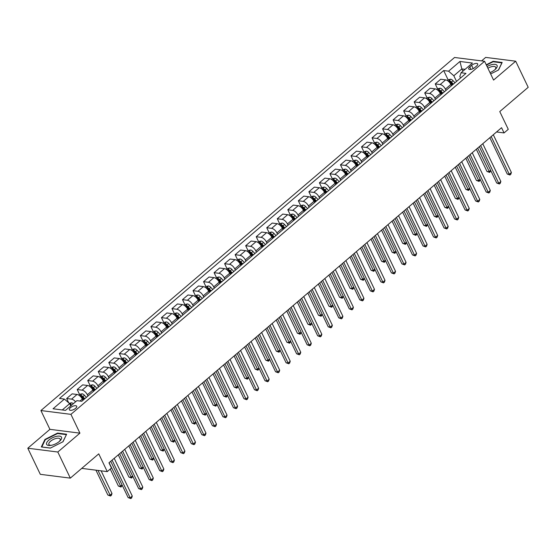 <?xml version="1.0" encoding="UTF-8"?>
<svg xmlns="http://www.w3.org/2000/svg" width="556" height="556" viewBox="0 0 556 556"><rect width="100%" height="100%" fill="white"/><g stroke="black" fill="none" stroke-linecap="round" stroke-linejoin="round"><path stroke-width="0.83" d="M75.63 408.34A4.073 1.682 -25.6 0 0 76.707 406.255A4.073 1.682 -25.6 0 0 74.156 405.838A4.073 1.682 -25.6 0 0 70.445 407.687A4.073 1.682 -25.6 0 0 69.368 409.772A4.073 1.682 -25.6 0 0 71.919 410.189A4.073 1.682 -25.6 0 0 75.63 408.34M27.8 448.219L40.31 474.324L70.32 478.125L57.81 452.021L79.925 433.145L70.925 414.352L40.908 410.55L49.915 429.343L27.8 448.219L57.81 452.021M70.925 414.352L484.575 61.285L454.558 57.477L40.908 410.55M484.575 61.285L493.575 80.078L515.69 61.202L485.68 57.4L481.572 60.903M515.69 61.202L528.2 87.306L499.768 111.575L508.274 129.326L504.063 132.926L501.561 127.699L108.969 462.794L111.471 468.013L107.259 471.613L98.753 453.856L70.32 478.125M471.62 65.337L469.771 66.922A3.941 1.633 -25.6 0 0 468.729 68.944A3.941 1.633 -25.6 0 0 471.196 69.347A3.941 1.633 -25.6 0 0 474.796 67.561L476.652 65.976A3.941 1.633 -25.6 0 0 477.694 63.954A3.941 1.633 -25.6 0 0 475.22 63.551A3.941 1.633 -25.6 0 0 471.62 65.337L473.191 68.61M465.073 69.34L461.827 68.93L453.821 75.762L448.581 71.175L443.667 70.549L59.506 398.45L64.413 399.076L69.66 403.663L62.286 409.953M448.581 71.175L459.951 61.466L472.44 63.05L461.07 72.76L459.826 76.519L460.542 78.014M64.413 399.076L53.042 408.778L65.532 410.363L76.902 400.661L81.808 401.279L465.977 73.378L461.07 72.76M81.746 468.374L107.259 471.613M496.557 131.974L504.063 132.926M462.912 71.189L461.827 68.93L459.951 61.466M456.539 81.433L453.821 75.762M451.486 85.749L450.867 84.463A5.087 2.502 -130.5 0 0 445.627 79.869L440.72 79.251L435.244 83.921L437.579 88.807M446.009 90.419L445.391 89.134A5.087 2.502 -130.5 0 0 440.15 84.547L435.244 83.921M440.957 94.735L440.338 93.45A5.087 2.502 -130.5 0 0 435.091 88.863L430.184 88.237L424.708 92.915L427.05 97.8M435.48 99.406L434.861 98.12A5.087 2.502 -130.5 0 0 429.614 93.533L424.708 92.915M430.427 103.722L429.809 102.436A5.087 2.502 -130.5 0 0 424.562 97.849L419.655 97.23L414.178 101.901L416.52 106.787M424.951 108.399L424.332 107.113A5.087 2.502 -130.5 0 0 419.085 102.526L414.178 101.901M419.891 112.715L419.28 111.429A5.087 2.502 -130.5 0 0 414.032 106.835L409.126 106.217L403.649 110.887L405.991 115.773M414.415 117.385L413.803 116.1A5.087 2.502 -130.5 0 0 408.556 111.513L403.649 110.887M409.362 121.701L408.743 120.416A5.087 2.502 -130.5 0 0 403.503 115.829L398.596 115.203L393.12 119.881L395.455 124.766M403.885 126.372L403.274 125.086A5.087 2.502 -130.5 0 0 398.026 120.499L393.12 119.881M398.833 130.688L398.214 129.402A5.087 2.502 -130.5 0 0 392.967 124.815L388.06 124.196L382.584 128.867L384.926 133.753M393.356 135.365L392.738 134.079A5.087 2.502 -130.5 0 0 387.497 129.492L382.584 128.867M388.303 139.681L387.685 138.395A5.087 2.502 -130.5 0 0 382.438 133.801L377.531 133.183L372.054 137.853L374.397 142.739M382.827 144.351L382.208 143.066A5.087 2.502 -130.5 0 0 376.961 138.479L372.054 137.853M377.767 148.667L377.156 147.382A5.087 2.502 -130.5 0 0 371.908 142.795L367.002 142.169L361.525 146.847L363.867 151.732M372.298 153.338L371.679 152.052A5.087 2.502 -130.5 0 0 366.432 147.465L361.525 146.847M367.238 157.654L366.626 156.368A5.087 2.502 -130.5 0 0 361.379 151.781L356.472 151.156L350.996 155.833L353.338 160.719M361.761 162.331L361.15 161.045A5.087 2.502 -130.5 0 0 355.903 156.451L350.996 155.833M356.709 166.64L356.09 165.354A5.087 2.502 -130.5 0 0 350.85 160.767L345.936 160.149L340.467 164.819L342.802 169.705M351.232 171.317L350.614 170.032A5.087 2.502 -130.5 0 0 345.373 165.445L340.467 164.819M346.18 175.633L345.561 174.348A5.087 2.502 -130.5 0 0 340.314 169.761L335.407 169.135L329.93 173.813L332.273 178.691M340.703 180.304L340.084 179.018A5.087 2.502 -130.5 0 0 334.837 174.431L329.93 173.813M335.65 184.62L335.032 183.334A5.087 2.502 -130.5 0 0 329.784 178.747L324.878 178.122L319.401 182.799L321.743 187.685M330.174 189.297L329.555 188.011A5.087 2.502 -130.5 0 0 324.308 183.417L319.401 182.799M325.114 193.606L324.502 192.32A5.087 2.502 -130.5 0 0 319.255 187.733L314.349 187.115L308.872 191.785L311.214 196.671M319.637 198.284L319.026 196.998A5.087 2.502 -130.5 0 0 313.779 192.411L308.872 191.785M314.585 202.599L313.966 201.314A5.087 2.502 -130.5 0 0 308.726 196.727L303.819 196.101L298.343 200.779L300.678 205.657M309.108 207.27L308.49 205.984A5.087 2.502 -130.5 0 0 303.249 201.397L298.343 200.779M304.056 211.586L303.437 210.3A5.087 2.502 -130.5 0 0 298.19 205.713L293.283 205.088L287.806 209.765L290.149 214.651M298.579 216.263L297.96 214.977A5.087 2.502 -130.5 0 0 292.713 210.383L287.806 209.765M293.526 220.572L292.908 219.286A5.087 2.502 -130.5 0 0 287.66 214.699L282.754 214.081L277.277 218.751L279.619 223.637M288.05 225.25L287.431 223.964A5.087 2.502 -130.5 0 0 282.184 219.377L277.277 218.751M282.99 229.565L282.378 228.28A5.087 2.502 -130.5 0 0 277.131 223.686L272.225 223.067L266.748 227.738L269.09 232.623M277.513 234.236L276.902 232.95A5.087 2.502 -130.5 0 0 271.655 228.363L266.748 227.738M272.461 238.552L271.842 237.266A5.087 2.502 -130.5 0 0 266.602 232.679L261.695 232.054L256.219 236.731L258.554 241.617M266.984 243.222L266.373 241.936A5.087 2.502 -130.5 0 0 261.125 237.349L256.219 236.731M261.932 247.538L261.313 246.252A5.087 2.502 -130.5 0 0 256.066 241.665L251.159 241.047L245.682 245.717L248.025 250.603M256.455 252.215L255.836 250.93A5.087 2.502 -130.5 0 0 250.596 246.343L245.682 245.717M251.402 256.531L250.784 255.246A5.087 2.502 -130.5 0 0 245.537 250.652L240.63 250.033L235.153 254.704L237.495 259.589M245.926 261.202L245.307 259.916A5.087 2.502 -130.5 0 0 240.06 255.329L235.153 254.704M240.866 265.518L240.255 264.232A5.087 2.502 -130.5 0 0 235.007 259.645L230.101 259.02L224.624 263.697L226.966 268.583M235.396 270.188L234.778 268.902A5.087 2.502 -130.5 0 0 229.531 264.315L224.624 263.697M230.337 274.504L229.725 273.218A5.087 2.502 -130.5 0 0 224.478 268.631L219.571 268.013L214.095 272.683L216.437 277.569M224.86 279.181L224.249 277.896A5.087 2.502 -130.5 0 0 219.001 273.309L214.095 272.683M219.808 283.497L219.189 282.205A5.087 2.502 -130.5 0 0 213.949 277.618L209.035 276.999L203.565 281.67L205.901 286.555M214.331 288.168L213.712 286.882A5.087 2.502 -130.5 0 0 208.472 282.295L203.565 281.67M209.278 292.484L208.66 291.198A5.087 2.502 -130.5 0 0 203.413 286.611L198.506 285.986L193.029 290.663L195.371 295.549M203.802 297.154L203.183 295.868A5.087 2.502 -130.5 0 0 197.936 291.281L193.029 290.663M198.749 301.47L198.131 300.184A5.087 2.502 -130.5 0 0 192.883 295.597L187.977 294.972L182.5 299.649L184.842 304.535M193.273 306.147L192.654 304.862A5.087 2.502 -130.5 0 0 187.407 300.268L182.5 299.649M188.213 310.456L187.601 309.171A5.087 2.502 -130.5 0 0 182.354 304.584L177.447 303.965L171.971 308.636L174.313 313.521M182.736 315.134L182.125 313.848A5.087 2.502 -130.5 0 0 176.877 309.261L171.971 308.636M177.684 319.45L177.065 318.164A5.087 2.502 -130.5 0 0 171.825 313.577L166.918 312.952L161.442 317.629L163.777 322.508M172.207 324.12L171.595 322.834A5.087 2.502 -130.5 0 0 166.348 318.247L161.442 317.629M167.154 328.436L166.536 327.15A5.087 2.502 -130.5 0 0 161.289 322.563L156.382 321.938L150.905 326.615L153.248 331.501M161.678 333.113L161.059 331.828A5.087 2.502 -130.5 0 0 155.819 327.234L150.905 326.615M156.625 337.422L156.007 336.137A5.087 2.502 -130.5 0 0 150.759 331.55L145.853 330.931L140.376 335.602L142.718 340.487M151.149 342.1L150.53 340.814A5.087 2.502 -130.5 0 0 145.283 336.227L140.376 335.602M146.089 346.416L145.477 345.13A5.087 2.502 -130.5 0 0 140.23 340.543L135.323 339.918L129.847 344.595L132.189 349.474M140.612 351.086L140.001 349.8A5.087 2.502 -130.5 0 0 134.754 345.213L129.847 344.595M135.56 355.402L134.948 354.116A5.087 2.502 -130.5 0 0 129.701 349.529L124.794 348.904L119.318 353.581L121.653 358.467M130.083 360.079L129.472 358.794A5.087 2.502 -130.5 0 0 124.224 354.2L119.318 353.581M125.03 364.388L124.412 363.103A5.087 2.502 -130.5 0 0 119.172 358.516L114.258 357.897L108.788 362.568L111.124 367.453M119.554 369.066L118.935 367.78A5.087 2.502 -130.5 0 0 113.695 363.193L108.788 362.568M114.501 373.382L113.883 372.096A5.087 2.502 -130.5 0 0 108.635 367.502L103.729 366.884L98.252 371.554L100.594 376.44M109.025 378.052L108.406 376.766A5.087 2.502 -130.5 0 0 103.159 372.179L98.252 371.554M103.965 382.368L103.353 381.082A5.087 2.502 -130.5 0 0 98.106 376.495L93.199 375.87L87.723 380.547L90.065 385.433M98.495 387.039L97.877 385.753A5.087 2.502 -130.5 0 0 92.63 381.166L87.723 380.547M93.436 391.354L92.824 390.069A5.087 2.502 -130.5 0 0 87.577 385.482L82.67 384.863L77.194 389.534L79.536 394.419M87.959 396.032L87.348 394.746A5.087 2.502 -130.5 0 0 82.1 390.159L77.194 389.534M82.907 400.348L82.288 399.062A5.087 2.502 -130.5 0 0 77.048 394.468L72.141 393.85L66.664 398.52L68.736 402.857M70.737 405.922L69.66 403.663M443.667 70.549L448.115 79.821M75.56 401.8A5.087 2.502 -130.5 0 0 71.571 399.145L66.664 398.52M490.649 73.955L498.565 69.973L502.172 62.46L493.137 61.313L486.25 64.781M79.925 433.145L49.915 429.343M50.36 448.108L63.009 441.742L66.616 434.229L57.581 433.082L44.932 439.448L41.318 446.961L50.36 448.108M493.36 61.785L493.137 61.313M45.182 439.97L44.932 439.448M57.803 433.555L57.581 433.082M489.843 137.7L507.246 174.021L509.275 174.271L491.198 136.547M511.381 172.478L510.79 174.299L509.949 175.015L509.275 174.271L511.381 172.478L493.304 134.747M509.949 175.015L507.246 174.021M447.309 80.509L448.226 79.723L450.694 79.209A3.371 1.654 49.5 0 1 453.05 80.683L454.982 82.761M476.325 149.237L486.966 171.45L488.995 171.707L490.628 170.31M448.824 81.676A3.371 1.654 49.5 0 1 450.436 82.913L452.369 84.992M453.383 84.13L451.444 82.045A3.371 1.654 -130.5 0 0 449.762 80.78L448.748 81.642M449.762 80.78L450.478 82.281A1.717 0.841 49.5 0 1 450.923 82.677L452.758 84.658M477.68 148.084L489.669 172.443L486.966 171.45M490.837 170.734L489.669 172.443M479.314 146.687L496.716 183.007L498.746 183.265L480.669 145.533M500.852 181.465L500.261 183.285L499.413 184.001L498.746 183.265L500.852 181.465L482.775 143.733M499.413 184.001L496.716 183.007M468.784 155.673L486.187 191.994L488.21 192.251L470.133 154.519M490.316 190.451L489.725 192.272L488.884 192.995L488.21 192.251L490.316 190.451L472.239 152.726M488.884 192.995L486.187 191.994M458.255 164.666L475.651 200.98L477.68 201.237L459.603 163.513M479.786 199.444L479.196 201.265L478.355 201.981L477.68 201.237L479.786 199.444L461.709 161.713M478.355 201.981L475.651 200.98M436.773 89.495L437.697 88.71L440.164 88.195A3.371 1.654 49.5 0 1 442.513 89.669L444.452 91.754M465.796 158.224L476.436 180.436L478.466 180.693L480.099 179.296M438.295 90.67A3.371 1.654 49.5 0 1 439.907 91.9L441.839 93.978M442.847 93.116L440.915 91.038A3.371 1.654 -130.5 0 0 439.233 89.773L438.218 90.635M439.233 89.773L439.949 91.274A1.717 0.841 49.5 0 1 440.394 91.671L442.228 93.651M467.144 157.07L479.14 181.437L476.436 180.436M480.301 179.72L479.14 181.437M426.243 98.488L427.168 97.703L429.628 97.189A3.371 1.654 49.5 0 1 431.984 98.655L433.916 100.74M455.267 167.217L465.907 189.422L467.937 189.679L469.57 188.282M427.759 99.656A3.371 1.654 49.5 0 1 429.371 100.886L431.31 102.971M432.318 102.109L430.386 100.024A3.371 1.654 -130.5 0 0 428.697 98.759L427.689 99.621M428.697 98.759L429.42 100.261A1.717 0.841 49.5 0 1 429.857 100.657L431.699 102.638M456.615 166.063L468.611 190.423L465.907 189.422M469.771 188.706L468.611 190.423M415.714 107.475L416.632 106.689L419.099 106.175A3.371 1.654 49.5 0 1 421.455 107.649L423.387 109.727M444.73 176.203L455.378 198.416L457.4 198.673L459.041 197.276M417.229 108.642A3.371 1.654 49.5 0 1 418.842 109.873L420.774 111.958M421.789 111.096L419.856 109.011A3.371 1.654 -130.5 0 0 418.168 107.746L417.16 108.608M418.168 107.746L418.89 109.247A1.717 0.841 49.5 0 1 419.328 109.643L421.17 111.624M446.086 175.05L458.075 199.409L455.378 198.416M459.242 197.7L458.075 199.409M447.719 173.653L465.122 209.973L467.151 210.231L449.074 172.499M469.257 208.43L468.666 210.251L467.825 210.967L467.151 210.231L469.257 208.43L451.18 170.699M467.825 210.967L465.122 209.973M405.185 116.461L406.102 115.676L408.57 115.161A3.371 1.654 49.5 0 1 410.926 116.635L412.858 118.72M434.201 185.19L444.842 207.402L446.871 207.659L448.504 206.262M406.7 117.629A3.371 1.654 49.5 0 1 408.312 118.866L410.245 120.944M411.259 120.082L409.32 118.004A3.371 1.654 -130.5 0 0 407.638 116.739L406.631 117.601M407.638 116.739L408.361 118.24A1.717 0.841 49.5 0 1 408.799 118.636L410.634 120.61M435.557 184.036L447.545 208.396L444.842 207.402M448.713 206.686L447.545 208.396M490.003 72.614A8.271 3.426 -25.6 0 0 495.382 69.271A8.271 3.426 -25.6 0 0 491.733 64.656A8.271 3.426 -25.6 0 0 487.077 66.505M494.847 69.743A6.262 2.592 -25.6 0 0 495.723 67.283A6.262 2.592 -25.6 0 0 491.678 66.671A6.262 2.592 -25.6 0 0 487.897 68.214M486.417 65.135L493.123 61.758L501.88 62.87L498.433 70.035M48.796 440.137A8.271 3.426 -25.6 0 0 50.645 445.432A8.271 3.426 -25.6 0 0 59.339 441.471A8.271 3.426 -25.6 0 0 59.826 441.033A8.271 3.426 -25.6 0 0 59.297 436.099A8.271 3.426 -25.6 0 0 48.796 440.137M59.29 441.513A6.262 2.592 -25.6 0 0 60.173 439.045A6.262 2.592 -25.6 0 0 56.246 438.406A6.262 2.592 -25.6 0 0 50.533 441.249A6.262 2.592 -25.6 0 0 48.879 444.459A6.262 2.592 -25.6 0 0 51.347 445.314M66.373 434.736L62.877 441.805M50.443 448.067L41.811 446.968L45.314 439.692L57.567 433.52L66.324 434.632M437.19 182.639L454.593 218.96L456.622 219.217L438.545 181.485M458.728 217.417L458.137 219.238L457.296 219.961L456.622 219.217L458.728 217.417L440.651 179.692M457.296 219.961L454.593 218.96M426.66 191.632L444.063 227.946L446.086 228.203L428.009 190.479M448.192 226.41L447.608 228.231L446.76 228.947L446.086 228.203L448.192 226.41L430.115 188.679M446.76 228.947L444.063 227.946M416.131 200.619L433.527 236.939L435.557 237.197L417.48 199.465M437.662 235.396L437.072 237.217L436.231 237.933L435.557 237.197L437.662 235.396L419.585 197.665M436.231 237.933L433.527 236.939M405.595 209.605L422.998 245.926L425.027 246.183L406.95 208.451M427.133 244.383L426.542 246.204L425.701 246.927L425.027 246.183L427.133 244.383L409.056 206.658M425.701 246.927L422.998 245.926M395.066 218.598L412.469 254.912L414.498 255.169L396.421 217.445M416.604 253.376L416.013 255.19L415.172 255.913L414.498 255.169L416.604 253.376L398.527 215.645M415.172 255.913L412.469 254.912M394.649 125.454L395.573 124.662L398.04 124.155A3.371 1.654 49.5 0 1 400.396 125.621L402.329 127.706M423.672 194.183L434.312 216.388L436.342 216.645L437.975 215.248M396.171 126.622A3.371 1.654 49.5 0 1 397.783 127.852L399.715 129.937M400.723 129.075L398.791 126.99A3.371 1.654 -130.5 0 0 397.109 125.725L396.094 126.587M397.109 125.725L397.825 127.227A1.717 0.841 49.5 0 1 398.27 127.623L400.105 129.604M425.027 193.029L437.016 217.389L434.312 216.388M438.177 215.672L437.016 217.389M384.12 134.441L385.044 133.655L387.504 133.141A3.371 1.654 49.5 0 1 389.86 134.615L391.799 136.693M413.143 203.169L423.783 225.375L425.813 225.632L427.446 224.242M385.635 135.608A3.371 1.654 49.5 0 1 387.254 136.839L389.186 138.924M390.194 138.062L388.262 135.977A3.371 1.654 -130.5 0 0 386.58 134.712L385.565 135.574M386.58 134.712L387.296 136.213A1.717 0.841 49.5 0 1 387.734 136.609L389.575 138.59M414.491 202.016L426.487 226.375L423.783 225.375M427.647 224.666L426.487 226.375M373.59 143.427L374.515 142.642L376.975 142.127A3.371 1.654 49.5 0 1 379.331 143.601L381.263 145.686M402.613 212.156L413.254 234.368L415.276 234.625L416.917 233.228M375.105 144.595A3.371 1.654 49.5 0 1 376.718 145.832L378.657 147.91M379.665 147.048L377.732 144.97A3.371 1.654 -130.5 0 0 376.044 143.698L375.036 144.567M376.044 143.698L376.766 145.206A1.717 0.841 49.5 0 1 377.204 145.602L379.046 147.576M403.962 211.002L415.951 235.362L413.254 234.368M417.118 233.652L415.951 235.362M363.061 152.42L363.978 151.628L366.446 151.121A3.371 1.654 49.5 0 1 368.802 152.587L370.734 154.672M392.077 221.149L402.718 243.354L404.747 243.611L406.387 242.214M364.576 153.588A3.371 1.654 49.5 0 1 366.189 154.818L368.121 156.903M369.135 156.034L367.203 153.956A3.371 1.654 -130.5 0 0 365.514 152.691L364.507 153.553M365.514 152.691L366.237 154.193A1.717 0.841 49.5 0 1 366.675 154.589L368.51 156.57M393.433 219.995L405.421 244.355L402.718 243.354M406.589 242.638L405.421 244.355M352.532 161.407L353.449 160.621L355.916 160.107A3.371 1.654 49.5 0 1 358.272 161.581L360.205 163.659M381.548 230.135L392.188 252.341L394.218 252.598L395.851 251.208M354.047 162.574A3.371 1.654 49.5 0 1 355.659 163.805L357.591 165.89M358.606 165.028L356.667 162.943A3.371 1.654 -130.5 0 0 354.985 161.678L353.97 162.54M354.985 161.678L355.701 163.179A1.717 0.841 49.5 0 1 356.146 163.575L357.981 165.556M382.903 228.982L394.892 253.341L392.188 252.341M396.06 251.625L394.892 253.341M384.537 227.585L401.939 263.905L403.962 264.163L385.885 226.431M406.075 262.362L405.484 264.183L404.636 264.899L403.962 264.163L406.075 262.362L387.998 224.631M404.636 264.899L401.939 263.905M341.996 170.393L342.92 169.608L345.387 169.094A3.371 1.654 49.5 0 1 347.736 170.567L349.675 172.652M371.019 239.122L381.659 261.334L383.689 261.591L385.322 260.194M343.518 171.561A3.371 1.654 49.5 0 1 345.13 172.798L347.062 174.876M348.07 174.014L346.138 171.936A3.371 1.654 -130.5 0 0 344.456 170.664L343.441 171.533M344.456 170.664L345.172 172.172A1.717 0.841 49.5 0 1 345.617 172.569L347.451 174.542M372.367 237.968L384.363 262.328L381.659 261.334M385.523 260.618L384.363 262.328M374.007 236.571L391.403 272.892L393.433 273.149L375.356 235.417M395.538 271.349L394.948 273.17L394.107 273.893L393.433 273.149L395.538 271.349L377.461 233.624M394.107 273.893L391.403 272.892M331.466 179.38L332.391 178.594L334.851 178.087A3.371 1.654 49.5 0 1 337.207 179.553L339.139 181.638M360.49 248.108L371.13 270.32L373.152 270.577L374.793 269.18M332.981 180.554A3.371 1.654 49.5 0 1 334.594 181.784L336.533 183.869M337.541 183L335.609 180.922A3.371 1.654 -130.5 0 0 333.92 179.657L332.912 180.519M333.92 179.657L334.642 181.159A1.717 0.841 49.5 0 1 335.08 181.555L336.922 183.536M361.838 246.954L373.827 271.321L371.13 270.32M374.994 269.604L373.827 271.321M363.478 245.564L380.874 281.878L382.903 282.135L364.826 244.411M385.009 280.342L384.418 282.156L383.577 282.879L382.903 282.135L385.009 280.342L366.932 242.611M383.577 282.879L380.874 281.878M320.937 188.373L321.854 187.587L324.322 187.073A3.371 1.654 49.5 0 1 326.678 188.547L328.61 190.625M349.953 257.101L360.594 279.307L362.623 279.564L364.263 278.167M322.452 189.54A3.371 1.654 49.5 0 1 324.065 190.771L325.997 192.856M327.011 191.994L325.079 189.909A3.371 1.654 -130.5 0 0 323.39 188.644L322.383 189.506M323.39 188.644L324.113 190.145A1.717 0.841 49.5 0 1 324.551 190.541L326.393 192.522M351.309 255.948L363.297 280.307L360.594 279.307M364.465 278.591L363.297 280.307M352.942 254.551L370.345 290.871L372.374 291.129L354.297 253.397M374.48 289.328L373.889 291.149L373.048 291.865L372.374 291.129L374.48 289.328L356.403 251.597M373.048 291.865L370.345 290.871M310.408 197.359L311.325 196.574L313.792 196.06A3.371 1.654 49.5 0 1 316.149 197.533L318.081 199.611M339.424 266.088L350.065 288.3L352.094 288.557L353.727 287.16M311.923 198.527A3.371 1.654 49.5 0 1 313.535 199.764L315.467 201.842M316.482 200.98L314.543 198.895A3.371 1.654 -130.5 0 0 312.861 197.63L311.846 198.492M312.861 197.63L313.584 199.138A1.717 0.841 49.5 0 1 314.022 199.535L315.857 201.508M340.779 264.934L352.768 289.294L350.065 288.3M353.936 287.584L352.768 289.294M342.413 263.537L359.815 299.858L361.845 300.115L343.768 262.383M363.951 298.315L363.36 300.136L362.519 300.852L361.845 300.115L363.951 298.315L345.874 260.59M362.519 300.852L359.815 299.858M299.872 206.345L300.796 205.56L303.263 205.046A3.371 1.654 49.5 0 1 305.612 206.519L307.551 208.604M328.895 275.074L339.535 297.286L341.565 297.543L343.198 296.146M301.394 207.52A3.371 1.654 49.5 0 1 303.006 208.75L304.938 210.835M305.946 209.966L304.014 207.888A3.371 1.654 -130.5 0 0 302.332 206.624L301.317 207.485M302.332 206.624L303.048 208.125A1.717 0.841 49.5 0 1 303.493 208.521L305.327 210.502M330.243 273.92L342.239 298.287L339.535 297.286M343.399 296.57L342.239 298.287M331.883 272.53L349.286 308.844L351.309 309.101L333.232 271.37M353.414 307.308L352.831 309.122L351.983 309.845L351.309 309.101L353.414 307.308L335.337 269.577M351.983 309.845L349.286 308.844M289.342 215.339L290.267 214.553L292.727 214.039A3.371 1.654 49.5 0 1 295.083 215.506L297.015 217.591M318.366 284.067L329.006 306.273L331.035 306.53L332.669 305.133M290.857 216.506A3.371 1.654 49.5 0 1 292.47 217.737L294.409 219.822M295.417 218.96L293.485 216.875A3.371 1.654 -130.5 0 0 291.796 215.61L290.788 216.472M291.796 215.61L292.519 217.111A1.717 0.841 49.5 0 1 292.956 217.507L294.798 219.488M319.714 282.914L331.71 307.273L329.006 306.273M332.87 305.557L331.71 307.273M321.354 281.517L338.75 317.83L340.779 318.088L322.702 280.363M342.885 316.294L342.294 318.115L341.453 318.831L340.779 318.088L342.885 316.294L324.808 278.563M341.453 318.831L338.75 317.83M310.818 290.503L328.221 326.824L330.25 327.081L312.173 289.349M332.356 325.281L331.765 327.102L330.924 327.818L330.25 327.081L332.356 325.281L314.279 287.549M330.924 327.818L328.221 326.824M300.289 299.489L317.691 335.81L319.721 336.067L301.644 298.336M321.827 334.267L321.236 336.088L320.395 336.811L319.721 336.067L321.827 334.267L303.75 296.543M320.395 336.811L317.691 335.81M289.759 308.483L307.162 344.796L309.185 345.054L291.108 307.329M311.29 343.26L310.707 345.081L309.859 345.797L309.185 345.054L311.29 343.26L293.214 305.529M309.859 345.797L307.162 344.796M279.23 317.469L296.626 353.79L298.655 354.047L280.578 316.315M300.761 352.247L300.17 354.068L299.33 354.784L298.655 354.047L300.761 352.247L282.684 314.515M299.33 354.784L296.626 353.79M268.694 326.455L286.097 362.776L288.126 363.033L270.049 325.302M290.232 361.233L289.641 363.054L288.8 363.777L288.126 363.033L290.232 361.233L272.155 323.509M288.8 363.777L286.097 362.776M258.165 335.449L275.567 371.762L277.597 372.02L259.52 334.295M279.703 370.226L279.112 372.047L278.271 372.763L277.597 372.02L279.703 370.226L261.626 332.495M278.271 372.763L275.567 371.762M247.635 344.435L265.038 380.756L267.061 381.013L248.991 343.281M269.173 379.213L268.583 381.034L267.735 381.75L267.061 381.013L269.173 379.213L251.097 341.481M267.735 381.75L265.038 380.756M237.106 353.421L254.502 389.742L256.531 389.999L238.454 352.268M258.637 388.199L258.047 390.02L257.206 390.743L256.531 389.999L258.637 388.199L240.56 350.475M257.206 390.743L254.502 389.742M226.577 362.415L243.973 398.728L246.002 398.986L227.925 361.261M248.108 397.192L247.517 399.006L246.676 399.729L246.002 398.986L248.108 397.192L230.031 359.461M246.676 399.729L243.973 398.728M216.041 371.401L233.444 407.722L235.473 407.979L217.396 370.247M237.579 406.179L236.988 408L236.147 408.716L235.473 407.979L237.579 406.179L219.502 368.447M236.147 408.716L233.444 407.722M205.511 380.387L222.914 416.708L224.944 416.965L206.867 379.234M227.05 415.165L226.459 416.986L225.618 417.709L224.944 416.965L227.05 415.165L208.973 377.441M225.618 417.709L222.914 416.708M194.982 389.381L212.385 425.694L214.407 425.952L196.331 388.227M216.513 424.158L215.93 425.972L215.082 426.695L214.407 425.952L216.513 424.158L198.436 386.427M215.082 426.695L212.385 425.694M184.453 398.367L201.849 434.688L203.878 434.945L185.801 397.213M205.984 433.145L205.393 434.966L204.552 435.682L203.878 434.945L205.984 433.145L187.907 395.413M204.552 435.682L201.849 434.688M173.917 407.353L191.32 443.674L193.349 443.931L175.272 406.2M195.455 442.131L194.864 443.952L194.023 444.668L193.349 443.931L195.455 442.131L177.378 404.407M194.023 444.668L191.32 443.674M163.388 416.347L180.79 452.66L182.82 452.918L164.743 415.186M184.926 451.125L184.335 452.938L183.494 453.661L182.82 452.918L184.926 451.125L166.849 413.393M183.494 453.661L180.79 452.66M152.858 425.333L170.261 461.647L172.284 461.904L154.207 424.179M174.389 460.111L173.806 461.932L172.958 462.648L172.284 461.904L174.389 460.111L156.312 422.379M172.958 462.648L170.261 461.647M142.329 434.319L159.725 470.64L161.754 470.897L143.677 433.166M163.86 469.097L163.269 470.918L162.428 471.634L161.754 470.897L163.86 469.097L145.783 431.366M162.428 471.634L159.725 470.64M278.813 224.325L279.731 223.54L282.198 223.025A3.371 1.654 49.5 0 1 284.554 224.499L286.486 226.577M307.836 293.054L318.477 315.266L320.499 315.523L322.139 314.126M280.328 225.493A3.371 1.654 49.5 0 1 281.941 226.73L283.873 228.808M284.887 227.946L282.955 225.861A3.371 1.654 -130.5 0 0 281.266 224.596L280.259 225.458M281.266 224.596L281.989 226.097A1.717 0.841 49.5 0 1 282.427 226.494L284.269 228.474M309.185 291.9L321.173 316.26L318.477 315.266M322.341 314.55L321.173 316.26M268.284 233.311L269.201 232.526L271.669 232.012A3.371 1.654 49.5 0 1 274.025 233.485L275.957 235.57M297.3 302.04L307.941 324.252L309.97 324.509L311.603 323.112M269.799 234.486A3.371 1.654 49.5 0 1 271.411 235.716L273.344 237.794M274.358 236.932L272.419 234.854A3.371 1.654 -130.5 0 0 270.737 233.589L269.729 234.451M270.737 233.589L271.46 235.091A1.717 0.841 49.5 0 1 271.898 235.487L273.733 237.468M298.655 300.886L310.644 325.253L307.941 324.252M311.812 323.536L310.644 325.253M257.748 242.305L258.672 241.519L261.139 241.005A3.371 1.654 49.5 0 1 263.495 242.472L265.427 244.557M286.771 311.033L297.411 333.239L299.441 333.496L301.074 332.099M259.27 243.472A3.371 1.654 49.5 0 1 260.882 244.703L262.814 246.788M263.822 245.926L261.89 243.841A3.371 1.654 -130.5 0 0 260.208 242.576L259.193 243.438M260.208 242.576L260.924 244.077A1.717 0.841 49.5 0 1 261.369 244.473L263.203 246.454M288.126 309.88L300.115 334.239L297.411 333.239M301.276 332.523L300.115 334.239M247.218 251.291L248.143 250.506L250.603 249.991A3.371 1.654 49.5 0 1 252.959 251.465L254.898 253.543M276.242 320.02L286.882 342.232L288.911 342.489L290.545 341.092M248.734 252.459A3.371 1.654 49.5 0 1 250.353 253.689L252.285 255.774M253.293 254.912L251.361 252.827A3.371 1.654 -130.5 0 0 249.679 251.562L248.664 252.424M249.679 251.562L250.395 253.063A1.717 0.841 49.5 0 1 250.832 253.46L252.674 255.44M277.59 318.866L289.586 343.226L286.882 342.232M290.746 341.516L289.586 343.226M236.689 260.277L237.614 259.492L240.074 258.978A3.371 1.654 49.5 0 1 242.43 260.451L244.362 262.536M265.712 329.006L276.353 351.218L278.375 351.475L280.015 350.078M238.204 261.445A3.371 1.654 49.5 0 1 239.817 262.682L241.756 264.76M242.763 263.898L240.831 261.82A3.371 1.654 -130.5 0 0 239.143 260.555L238.135 261.417M239.143 260.555L239.865 262.057A1.717 0.841 49.5 0 1 240.303 262.453L242.145 264.427M267.061 327.852L279.049 352.212L276.353 351.218M280.217 350.502L279.049 352.212M226.16 269.271L227.077 268.478L229.545 267.971A3.371 1.654 49.5 0 1 231.901 269.438L233.833 271.523M255.176 337.999L265.817 360.205L267.846 360.462L269.486 359.065M227.675 270.438A3.371 1.654 49.5 0 1 229.287 271.669L231.22 273.754M232.234 272.892L230.302 270.807A3.371 1.654 -130.5 0 0 228.613 269.542L227.606 270.404M228.613 269.542L229.336 271.043A1.717 0.841 49.5 0 1 229.774 271.439L231.616 273.42M256.531 336.846L268.52 361.205L265.817 360.205M269.688 359.489L268.52 361.205M215.631 278.257L216.548 277.472L219.015 276.957A3.371 1.654 49.5 0 1 221.371 278.431L223.303 280.509M244.647 346.986L255.287 369.191L257.317 369.448L258.95 368.058M217.146 279.425A3.371 1.654 49.5 0 1 218.758 280.655L220.69 282.74M221.705 281.878L219.766 279.793A3.371 1.654 -130.5 0 0 218.084 278.528L217.069 279.39M218.084 278.528L218.8 280.029A1.717 0.841 49.5 0 1 219.245 280.426L221.079 282.406M246.002 345.832L257.991 370.192L255.287 369.191M259.159 368.482L257.991 370.192M205.095 287.243L206.019 286.458L208.486 285.944A3.371 1.654 49.5 0 1 210.835 287.417L212.774 289.502M234.118 355.972L244.758 378.184L246.788 378.441L248.421 377.044M206.617 288.411A3.371 1.654 49.5 0 1 208.229 289.648L210.161 291.726M211.169 290.864L209.237 288.786A3.371 1.654 -130.5 0 0 207.555 287.515L206.54 288.383M207.555 287.515L208.271 289.023A1.717 0.841 49.5 0 1 208.715 289.419L210.55 291.393M235.466 354.818L247.462 379.178L244.758 378.184M248.622 377.468L247.462 379.178M194.565 296.237L195.49 295.445L197.95 294.937A3.371 1.654 49.5 0 1 200.306 296.404L202.238 298.489M223.588 364.965L234.229 387.171L236.258 387.428L237.892 386.031M196.08 297.404A3.371 1.654 49.5 0 1 197.693 298.635L199.632 300.72M200.64 299.851L198.707 297.773A3.371 1.654 -130.5 0 0 197.019 296.508L196.011 297.37M197.019 296.508L197.741 298.009A1.717 0.841 49.5 0 1 198.179 298.405L200.021 300.386M224.937 363.812L236.925 388.171L234.229 387.171M238.093 386.455L236.925 388.171M184.036 305.223L184.953 304.438L187.421 303.923A3.371 1.654 49.5 0 1 189.777 305.397L191.709 307.475M213.052 373.952L223.7 396.157L225.722 396.414L227.362 395.024M185.551 306.391A3.371 1.654 49.5 0 1 187.163 307.621L189.096 309.706M190.11 308.844L188.178 306.759A3.371 1.654 -130.5 0 0 186.489 305.494L185.482 306.356M186.489 305.494L187.212 306.995A1.717 0.841 49.5 0 1 187.65 307.392L189.492 309.372M214.407 372.798L226.396 397.158L223.7 396.157M227.564 395.441L226.396 397.158M173.507 314.209L174.424 313.424L176.891 312.91A3.371 1.654 49.5 0 1 179.247 314.383L181.18 316.468M202.523 382.938L213.163 405.15L215.193 405.407L216.826 404.01M175.022 315.377A3.371 1.654 49.5 0 1 176.634 316.614L178.566 318.692M179.581 317.83L177.642 315.752A3.371 1.654 -130.5 0 0 175.96 314.481L174.952 315.349M175.96 314.481L176.683 315.989A1.717 0.841 49.5 0 1 177.121 316.385L178.956 318.359M203.878 381.784L215.867 406.144L213.163 405.15M217.035 404.434L215.867 406.144M162.971 323.196L163.895 322.41L166.362 321.903A3.371 1.654 49.5 0 1 168.718 323.37L170.65 325.455M191.994 391.924L202.634 414.137L204.664 414.394L206.297 412.997M164.493 324.37A3.371 1.654 49.5 0 1 166.105 325.601L168.037 327.686M169.045 326.817L167.113 324.739A3.371 1.654 -130.5 0 0 165.431 323.474L164.416 324.336M165.431 323.474L166.147 324.975A1.717 0.841 49.5 0 1 166.591 325.371L168.426 327.352M193.349 390.771L205.338 415.137L202.634 414.137M206.498 413.421L205.338 415.137M152.441 332.189L153.366 331.404L155.826 330.889A3.371 1.654 49.5 0 1 158.182 332.363L160.121 334.441M181.465 400.918L192.105 423.123L194.134 423.38L195.768 421.983M153.956 333.357A3.371 1.654 49.5 0 1 155.569 334.587L157.508 336.672M158.516 335.81L156.583 333.725A3.371 1.654 -130.5 0 0 154.902 332.46L153.887 333.322M154.902 332.46L155.617 333.961A1.717 0.841 49.5 0 1 156.055 334.358L157.897 336.338M182.813 399.764L194.808 424.124L192.105 423.123M195.969 422.407L194.808 424.124M141.912 341.175L142.836 340.39L145.297 339.876A3.371 1.654 49.5 0 1 147.653 341.349L149.585 343.427M170.935 409.904L181.576 432.116L183.598 432.373L185.238 430.976M143.427 342.343A3.371 1.654 49.5 0 1 145.04 343.58L146.979 345.658M147.986 344.796L146.054 342.711A3.371 1.654 -130.5 0 0 144.365 341.447L143.358 342.308M144.365 341.447L145.088 342.955A1.717 0.841 49.5 0 1 145.526 343.351L147.368 345.325M172.284 408.75L184.272 433.11L181.576 432.116M185.44 431.4L184.272 433.11M131.383 350.162L132.3 349.376L134.767 348.862A3.371 1.654 49.5 0 1 137.124 350.336L139.056 352.421M160.399 418.89L171.039 441.103L173.069 441.36L174.709 439.963M132.898 351.336A3.371 1.654 49.5 0 1 134.51 352.567L136.442 354.652M137.457 353.783L135.525 351.705A3.371 1.654 -130.5 0 0 133.836 350.44L132.828 351.302M133.836 350.44L134.559 351.941A1.717 0.841 49.5 0 1 134.997 352.337L136.832 354.318M161.754 417.737L173.743 442.103L171.039 441.103M174.911 440.387L173.743 442.103M120.854 359.155L121.771 358.37L124.238 357.855A3.371 1.654 49.5 0 1 126.594 359.322L128.526 361.407M149.87 427.884L160.51 450.089L162.54 450.346L164.173 448.949M122.369 360.323A3.371 1.654 49.5 0 1 123.981 361.553L125.913 363.638M126.928 362.776L124.989 360.691A3.371 1.654 -130.5 0 0 123.307 359.426L122.292 360.288M123.307 359.426L124.023 360.927A1.717 0.841 49.5 0 1 124.468 361.324L126.302 363.304M151.225 426.73L163.214 451.09L160.51 450.089M164.374 449.373L163.214 451.09M110.317 368.142L111.242 367.356L113.709 366.842A3.371 1.654 49.5 0 1 116.058 368.315L117.997 370.393M139.341 436.87L149.981 459.082L152.01 459.339L153.644 457.942M111.832 369.309A3.371 1.654 49.5 0 1 113.452 370.546L115.384 372.624M116.392 371.762L114.46 369.677A3.371 1.654 -130.5 0 0 112.778 368.413L111.763 369.274M112.778 368.413L113.493 369.914A1.717 0.841 49.5 0 1 113.938 370.31L115.773 372.291M140.689 435.716L152.685 460.076L149.981 459.082M153.845 458.366L152.685 460.076M99.788 377.128L100.712 376.342L103.173 375.828A3.371 1.654 49.5 0 1 105.529 377.302L107.461 379.387M128.811 445.856L139.452 468.069L141.474 468.326L143.114 466.929M101.303 378.302A3.371 1.654 49.5 0 1 102.916 379.533L104.855 381.611M105.862 380.749L103.93 378.671A3.371 1.654 -130.5 0 0 102.241 377.406L101.234 378.268M102.241 377.406L102.964 378.907A1.717 0.841 49.5 0 1 103.402 379.303L105.244 381.284M130.16 444.703L142.148 469.069L139.452 468.069M143.316 467.353L142.148 469.069M131.793 443.306L149.196 479.626L151.225 479.884L133.148 442.152M153.331 478.084L152.74 479.904L151.899 480.627L151.225 479.884L153.331 478.084L135.254 440.359M151.899 480.627L149.196 479.626M89.259 386.121L90.176 385.336L92.644 384.822A3.371 1.654 49.5 0 1 95 386.288L96.932 388.373M118.275 454.85L128.916 477.055L130.945 477.312L132.585 475.915M90.774 387.289A3.371 1.654 49.5 0 1 92.386 388.519L94.318 390.604M95.333 389.742L93.401 387.657A3.371 1.654 -130.5 0 0 91.712 386.392L90.704 387.254M91.712 386.392L92.435 387.893A1.717 0.841 49.5 0 1 92.873 388.29L94.715 390.27M119.63 453.696L131.619 478.056L128.916 477.055M132.787 476.339L131.619 478.056M121.264 452.299L138.666 488.613L140.696 488.87L122.619 451.145M142.802 487.077L142.211 488.898L141.37 489.614L140.696 488.87L142.802 487.077L124.725 449.345M141.37 489.614L138.666 488.613M78.73 395.107L79.647 394.322L82.114 393.808A3.371 1.654 49.5 0 1 84.47 395.281L86.402 397.359M110.248 469.055L118.386 486.048L120.416 486.305L122.049 484.908M80.245 396.275A3.371 1.654 49.5 0 1 81.857 397.505L83.789 399.59M84.804 398.728L82.865 396.643A3.371 1.654 -130.5 0 0 81.183 395.379L80.168 396.24M81.183 395.379L81.899 396.88A1.717 0.841 49.5 0 1 82.344 397.276L84.178 399.257M109.101 462.682L121.09 487.042L118.386 486.048M122.257 485.332L121.09 487.042M110.734 461.285L128.137 497.606L130.167 497.863L112.09 460.132M132.272 496.063L131.682 497.884L130.834 498.6L130.167 497.863L132.272 496.063L114.195 458.332M130.834 498.6L128.137 497.606M69.229 403.288L71.585 402.794A3.371 1.654 49.5 0 1 73.336 403.698M95.945 470.174L107.857 495.035L109.886 495.292L111.992 493.492L101.136 470.835M71.738 405.067A3.371 1.654 -130.5 0 0 70.654 404.372L70.007 404.386M97.974 470.432L110.561 496.028L107.857 495.035M111.992 493.492L111.402 495.313L110.561 496.028M445.391 89.134L450.867 84.463M434.861 98.12L440.338 93.45M424.332 107.113L429.809 102.436M413.803 116.1L419.28 111.429M403.274 125.086L408.743 120.416M392.738 134.079L398.214 129.402M382.208 143.066L387.685 138.395M371.679 152.052L377.156 147.382M361.15 161.045L366.626 156.368M350.614 170.032L356.09 165.354M340.084 179.018L345.561 174.348M329.555 188.011L335.032 183.334M319.026 196.998L324.502 192.32M308.49 205.984L313.966 201.314M297.96 214.977L303.437 210.3M287.431 223.964L292.908 219.286M276.902 232.95L282.378 228.28M266.373 241.936L271.842 237.266M255.836 250.93L261.313 246.252M245.307 259.916L250.784 255.246M234.778 268.902L240.255 264.232M224.249 277.896L229.725 273.218M213.712 286.882L219.189 282.205M203.183 295.868L208.66 291.198M192.654 304.862L198.131 300.184M182.125 313.848L187.601 309.171M171.595 322.834L177.065 318.164M161.059 331.828L166.536 327.15M150.53 340.814L156.007 336.137M140.001 349.8L145.477 345.13M129.472 358.794L134.948 354.116M118.935 367.78L124.412 363.103M108.406 376.766L113.883 372.096M97.877 385.753L103.353 381.082M87.348 394.746L92.824 390.069M79.967 401.043L82.288 399.062M440.15 84.547L445.627 79.869M429.614 93.533L435.091 88.863M419.085 102.526L424.562 97.849M408.556 111.513L414.032 106.835M398.026 120.499L403.503 115.829M387.497 129.492L392.967 124.815M376.961 138.479L382.438 133.801M366.432 147.465L371.908 142.795M355.903 156.451L361.379 151.781M345.373 165.445L350.85 160.767M334.837 174.431L340.314 169.761M324.308 183.417L329.784 178.747M313.779 192.411L319.255 187.733M303.249 201.397L308.726 196.727M292.713 210.383L298.19 205.713M282.184 219.377L287.66 214.699M271.655 228.363L277.131 223.686M261.125 237.349L266.602 232.679M250.596 246.343L256.066 241.665M240.06 255.329L245.537 250.652M229.531 264.315L235.007 259.645M219.001 273.309L224.478 268.631M208.472 282.295L213.949 277.618M197.936 291.281L203.413 286.611M187.407 300.268L192.883 295.597M176.877 309.261L182.354 304.584M166.348 318.247L171.825 313.577M155.819 327.234L161.289 322.563M145.283 336.227L150.759 331.55M134.754 345.213L140.23 340.543M124.224 354.2L129.701 349.529M113.695 363.193L119.172 358.516M103.159 372.179L108.635 367.502M92.63 381.166L98.106 376.495M82.1 390.159L87.577 385.482M71.571 399.145L77.048 394.468M470.953 69.403L469.771 66.922M450.631 79.223L448.296 81.211M453.05 80.683L451.444 82.045M440.102 88.209L437.767 90.204M442.513 89.669L440.915 91.038M429.566 97.196L427.237 99.19M431.984 98.655L430.386 100.024M419.036 106.189L416.708 108.177M421.455 107.649L419.856 109.011M408.507 115.175L406.179 117.163M410.926 116.635L409.32 118.004M397.978 124.162L395.643 126.156M400.396 125.621L398.791 126.99M387.449 133.155L385.113 135.143M389.86 134.615L388.262 135.977M376.912 142.141L374.584 144.129M379.331 143.601L377.732 144.97M366.383 151.128L364.055 153.122M368.802 152.587L367.203 153.956M355.854 160.121L353.519 162.109M358.272 161.581L356.667 162.943M345.325 169.107L342.989 171.095M347.736 170.567L346.138 171.936M334.788 178.094L332.46 180.088M337.207 179.553L335.609 180.922M324.259 187.087L321.931 189.075M326.678 188.547L325.079 189.909M313.73 196.073L311.395 198.061M316.149 197.533L314.543 198.895M303.201 205.06L300.865 207.054M305.612 206.519L304.014 207.888M292.664 214.053L290.336 216.041M295.083 215.506L293.485 216.875M282.135 223.039L279.807 225.027M284.554 224.499L282.955 225.861M271.606 232.026L269.278 234.02M274.025 233.485L272.419 234.854M261.077 241.012L258.742 243.007M263.495 242.472L261.89 243.841M250.547 250.005L248.212 251.993M252.959 251.465L251.361 252.827M240.011 258.992L237.683 260.979M242.43 260.451L240.831 261.82M229.482 267.978L227.154 269.973M231.901 269.438L230.302 270.807M218.953 276.971L216.618 278.959M221.371 278.431L219.766 279.793M208.424 285.958L206.088 287.945M210.835 287.417L209.237 288.786M197.887 294.944L195.559 296.939M200.306 296.404L198.707 297.773M187.358 303.937L185.03 305.925M189.777 305.397L188.178 306.759M176.829 312.924L174.501 314.911M179.247 314.383L177.642 315.752M166.3 321.91L163.964 323.905M168.718 323.37L167.113 324.739M155.77 330.903L153.435 332.891M158.182 332.363L156.583 333.725M145.234 339.89L142.906 341.877M147.653 341.349L146.054 342.711M134.705 348.876L132.377 350.871M137.124 350.336L135.525 351.705M124.176 357.869L121.84 359.857M126.594 359.322L124.989 360.691M113.646 366.856L111.311 368.843M116.058 368.315L114.46 369.677M103.11 375.842L100.782 377.837M105.529 377.302L103.93 378.671M92.581 384.828L90.253 386.823M95 386.288L93.401 387.657M82.052 393.822L79.716 395.809M84.47 395.281L82.865 396.643M71.522 402.808L69.91 404.184M71.203 405.526L70.654 404.372"/></g></svg>
